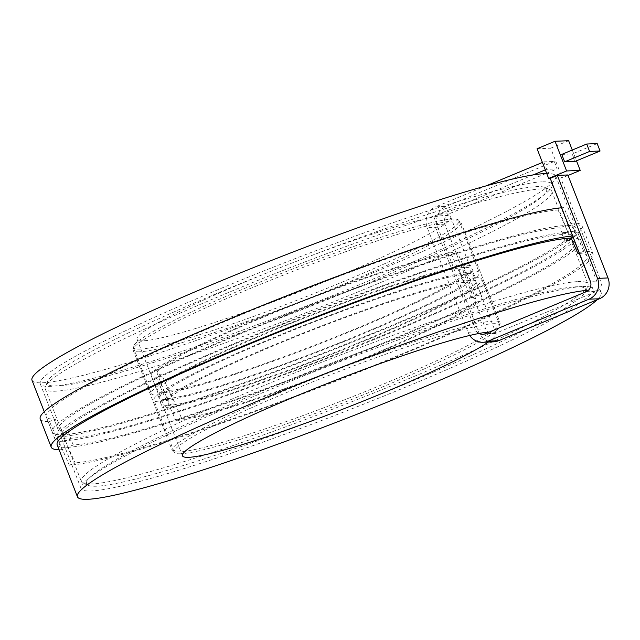 <?xml version="1.0" encoding="UTF-8"?>
<svg xmlns="http://www.w3.org/2000/svg" width="640" height="640" viewBox="0 0 640 640"><rect width="100%" height="100%" fill="white"/><g stroke="black" fill="none" stroke-linecap="round" stroke-linejoin="round"><path stroke-width="0.48" stroke-dasharray="3.2 2.4" d="M178.72 451.984A175.92 15.448 -21.3 0 1 172.216 450.416A175.92 15.448 -21.3 0 1 310.064 380.216A175.92 15.448 -21.3 0 1 493.512 321.032A175.92 15.448 -21.3 0 1 500.016 322.608A175.92 15.448 -21.3 0 1 362.168 392.808A175.92 15.448 -21.3 0 1 178.72 451.984M139.664 351.8A175.92 15.448 -21.3 0 1 133.152 350.224A175.92 15.448 -21.3 0 1 271.008 280.024A175.92 15.448 -21.3 0 1 454.448 220.848A175.92 15.448 -21.3 0 1 460.96 222.416A175.92 15.448 -21.3 0 1 323.104 292.616A175.92 15.448 -21.3 0 1 139.664 351.8M226.888 289.216A267.88 23.528 158.7 0 0 47.696 381.32A267.88 23.528 158.7 0 0 367.216 283.432A267.88 23.528 158.7 0 0 544.912 187.464A267.88 23.528 158.7 0 0 226.888 289.216M369.712 287.096A271.872 23.88 -21.3 0 1 55.256 391.224A271.872 23.88 -21.3 0 1 45.2 388.792A271.872 23.88 -21.3 0 1 45.416 386.448A271.872 23.88 -21.3 0 1 227.288 292.968A271.872 23.88 -21.3 0 1 541.744 188.84A271.872 23.88 -21.3 0 1 550.056 189.696A271.872 23.88 -21.3 0 1 551.808 191.272A271.872 23.88 -21.3 0 1 369.712 287.096M577.912 281.608A271.872 23.88 -21.3 0 1 587.976 284.04A271.872 23.88 -21.3 0 1 587.752 286.384A271.872 23.88 -21.3 0 1 405.88 379.864A271.872 23.88 -21.3 0 1 91.424 483.992A271.872 23.88 -21.3 0 1 83.12 483.136A271.872 23.88 -21.3 0 1 81.368 481.56A271.872 23.88 -21.3 0 1 263.456 385.736A271.872 23.88 -21.3 0 1 577.912 281.608M265.952 389.4A267.88 23.528 158.7 0 0 88.264 485.368A267.88 23.528 158.7 0 0 406.28 383.616A267.88 23.528 158.7 0 0 585.48 291.512A267.88 23.528 158.7 0 0 265.952 389.4M464.992 271.288A161.928 14.224 -21.3 0 0 459 269.84L470.448 265.08L473.056 271A174.72 15.344 -21.3 0 1 479.224 272.576A174.72 15.344 -21.3 0 1 342.832 342.088A174.72 15.344 -21.3 0 1 160.424 401.064L157.808 395.136L163.528 392.76A168.32 14.784 -21.3 0 1 157.304 391.248A168.32 14.784 -21.3 0 1 289.2 324.08A168.32 14.784 -21.3 0 1 464.72 267.456A168.32 14.784 -21.3 0 1 470.952 268.968A168.32 14.784 -21.3 0 1 339.048 336.136A168.32 14.784 -21.3 0 1 163.528 392.76L169.256 390.376A161.928 14.224 -21.3 0 0 338.104 335.904A161.928 14.224 -21.3 0 0 464.992 271.288L475.984 299.488A161.928 14.224 -21.3 0 1 351.56 363.112A161.928 14.224 -21.3 0 1 181.728 418.488L169.256 390.376M143.272 340.808A168.32 14.784 -21.3 0 1 137.048 339.304A168.32 14.784 -21.3 0 1 268.944 272.136A168.32 14.784 -21.3 0 1 444.472 215.512A168.32 14.784 -21.3 0 1 450.696 217.016A168.32 14.784 -21.3 0 1 318.8 284.184A168.32 14.784 -21.3 0 1 143.272 340.808M32 380.256A281.072 24.688 158.7 0 0 42.4 382.776A281.072 24.688 158.7 0 0 335.488 288.216A281.072 24.688 158.7 0 0 555.744 176.056A281.072 24.688 158.7 0 0 546.728 173.504M56.936 437.104L68.376 432.344A274.672 24.12 -21.3 0 1 58.216 429.88A274.672 24.12 -21.3 0 1 273.456 320.28A274.672 24.12 -21.3 0 1 559.872 227.872L565.6 225.496A281.072 24.688 -21.3 0 1 576 228.008A281.072 24.688 -21.3 0 1 355.744 340.168A281.072 24.688 -21.3 0 1 62.656 434.72A281.072 24.688 -21.3 0 1 52.256 432.208A281.072 24.688 -21.3 0 1 272.504 320.048A281.072 24.688 -21.3 0 1 565.6 225.496L571.32 223.112L583.672 251.272A287.472 25.248 -21.3 0 1 592.952 253.888A287.472 25.248 -21.3 0 1 370.152 367.608A287.472 25.248 -21.3 0 1 69.376 465.224L56.936 437.104A287.472 25.248 158.7 0 0 356.696 340.4A287.472 25.248 158.7 0 0 581.96 225.688A287.472 25.248 158.7 0 0 571.32 223.112M139.864 349.128A174.72 15.344 158.7 0 0 322.056 290.352A174.72 15.344 158.7 0 0 458.976 220.624A174.72 15.344 158.7 0 0 452.504 219.064A174.72 15.344 158.7 0 0 270.312 277.84A174.72 15.344 158.7 0 0 133.4 347.56A174.72 15.344 158.7 0 0 139.864 349.128M541.936 181.864A274.672 24.12 158.7 0 0 255.512 274.264A274.672 24.12 158.7 0 0 40.272 383.872A274.672 24.12 158.7 0 0 50.44 386.328A274.672 24.12 158.7 0 0 336.856 293.928A274.672 24.12 158.7 0 0 552.096 184.32A274.672 24.12 158.7 0 0 541.936 181.864M470.448 265.08A174.72 15.344 158.7 0 0 288.256 323.856A174.72 15.344 158.7 0 0 151.344 393.576A174.72 15.344 158.7 0 0 157.808 395.136M459 269.84L471.32 298.016A161.928 14.224 -21.3 0 1 475.984 299.488M562.48 233.8A274.672 24.12 -21.3 0 1 572.352 236.272A274.672 24.12 -21.3 0 1 357.632 345.664A274.672 24.12 -21.3 0 1 70.992 438.264L65.264 440.648A281.072 24.688 158.7 0 0 358.576 345.896A281.072 24.688 158.7 0 0 578.312 233.944A281.072 24.688 158.7 0 0 568.208 231.416L562.48 233.8L559.872 227.872M68.376 432.344L70.992 438.264M473.056 271L467.328 273.384L477.048 295.632L471.32 298.016M181.728 418.488L176.008 420.872L166.144 398.68L160.424 401.064M176.008 420.872A168.32 14.784 158.7 0 0 352.512 363.336A168.32 14.784 158.7 0 0 481.944 297.168A168.32 14.784 158.7 0 0 477.048 295.632M467.328 273.384A168.32 14.784 -21.3 0 1 473.264 274.904A168.32 14.784 -21.3 0 1 341.888 341.864A168.32 14.784 -21.3 0 1 166.144 398.68M65.264 440.648L75.096 462.848L69.376 465.224M579.576 253.664A281.072 24.688 -21.3 0 1 586.992 256.208A281.072 24.688 -21.3 0 1 369.208 367.376A281.072 24.688 -21.3 0 1 75.096 462.848M583.672 251.272L579.344 253.072M571.048 237.888L568.208 231.416M168.184 401.544A161.928 14.224 158.7 0 1 295.072 336.928A161.928 14.224 158.7 0 1 463.92 282.456L475.368 277.696L472.752 271.768A174.72 15.344 158.7 0 0 290.336 330.744A174.72 15.344 158.7 0 0 153.944 400.256A174.72 15.344 158.7 0 0 160.12 401.824L162.728 407.752L168.448 405.376A168.32 14.784 158.7 0 0 343.968 348.752A168.32 14.784 158.7 0 0 475.872 281.584A168.32 14.784 158.7 0 0 469.64 280.072A168.32 14.784 158.7 0 0 294.12 336.696A168.32 14.784 158.7 0 0 162.216 403.864A168.32 14.784 158.7 0 0 168.448 405.376L174.176 402.992A161.928 14.224 158.7 0 1 168.184 401.544L157.184 373.344A161.928 14.224 158.7 0 0 161.856 374.816L174.176 402.992M488.312 342.064A168.32 14.784 158.7 0 0 496.128 333.528A168.32 14.784 158.7 0 0 489.896 332.024A168.32 14.784 158.7 0 0 489.248 332.056M588.488 290.192A281.072 24.688 -21.3 0 1 590.768 290.056A281.072 24.688 -21.3 0 1 601.168 292.576A281.072 24.688 -21.3 0 1 597.192 299.696M57.176 444.824A281.072 24.688 158.7 0 0 67.576 447.336A281.072 24.688 158.7 0 0 360.664 352.784A281.072 24.688 158.7 0 0 580.92 240.624A281.072 24.688 158.7 0 0 571.136 238.088M180.664 453.768A174.72 15.344 -21.3 0 1 174.2 452.2A174.72 15.344 -21.3 0 1 311.112 382.48A174.72 15.344 -21.3 0 1 493.304 323.704A174.72 15.344 -21.3 0 1 499.768 325.272A174.72 15.344 -21.3 0 1 362.856 394.992A174.72 15.344 -21.3 0 1 180.664 453.768M40.216 418.944A287.472 25.248 158.7 0 0 49.496 421.56L61.848 449.72L73.296 444.96A274.672 24.12 158.7 0 0 359.72 352.552A274.672 24.12 158.7 0 0 574.96 242.952A274.672 24.12 158.7 0 0 564.792 240.488L570.512 238.112M582.736 286.504A274.672 24.12 -21.3 0 1 592.896 288.96A274.672 24.12 -21.3 0 1 377.656 398.568A274.672 24.12 -21.3 0 1 91.24 490.968A274.672 24.12 -21.3 0 1 81.072 488.512A274.672 24.12 -21.3 0 1 296.312 378.904A274.672 24.12 -21.3 0 1 582.736 286.504M475.368 277.696A174.72 15.344 -21.3 0 1 481.832 279.256A174.72 15.344 -21.3 0 1 344.92 348.976A174.72 15.344 -21.3 0 1 162.728 407.752M573.096 237.04L576.24 235.728L563.8 207.608A287.472 25.248 158.7 0 0 561.68 207.768M61.848 449.72A287.472 25.248 -21.3 0 1 59.096 449.76M572.672 235.968A287.472 25.248 -21.3 0 1 576.24 235.728M463.92 282.456L451.44 254.344A161.928 14.224 158.7 0 0 281.608 309.72A161.928 14.224 158.7 0 0 157.184 373.344M562.184 234.568A274.672 24.12 158.7 0 0 275.536 327.168A274.672 24.12 158.7 0 0 60.816 436.56A274.672 24.12 158.7 0 0 70.688 439.032L64.968 441.416A281.072 24.688 -21.3 0 1 54.856 438.888A281.072 24.688 -21.3 0 1 274.592 326.936A281.072 24.688 -21.3 0 1 567.904 232.184L562.184 234.568L564.792 240.488M73.296 444.96L70.688 439.032M472.752 271.768L467.024 274.152L457.168 251.96L451.44 254.344M161.856 374.816L156.128 377.2L165.84 399.448L160.12 401.824M156.128 377.2A168.32 14.784 -21.3 0 1 151.224 375.664A168.32 14.784 -21.3 0 1 280.664 309.488A168.32 14.784 -21.3 0 1 457.168 251.96M467.024 274.152A168.32 14.784 158.7 0 0 291.288 330.968A168.32 14.784 158.7 0 0 159.904 397.928A168.32 14.784 158.7 0 0 165.84 399.448M64.968 441.416L55.224 419.176L49.496 421.56M563.8 207.608L558.072 209.984A281.072 24.688 158.7 0 0 263.968 305.456A281.072 24.688 158.7 0 0 46.176 416.624A281.072 24.688 158.7 0 0 55.224 419.176M558.072 209.984L567.904 232.184M543.792 161.88L546.68 169.296L557.152 168.864L554.264 161.448L543.792 161.88L542.416 162.448M567.84 174.96L560.688 177.936L600.848 280.928L590.376 281.36M537.072 148.744L550.688 148.184L562.256 177.864L560.688 177.936M546.68 169.296L545.312 169.872M533.248 174.888L438.656 214.24A8 7.72 -92.4 0 0 434.392 224.64L475.192 329.28L485.664 328.848A8 7.72 -92.4 0 0 488.048 332.144M438.656 214.24L449.128 213.808L545.968 173.52M546.624 173.248L557.152 168.864M554.264 161.448L446.232 206.384L435.76 206.816L486.064 185.896M488.392 332.408A8 7.72 -92.4 0 0 495.712 333.296L596.584 291.328A8 7.72 -92.4 0 0 600.848 280.928M493.48 341.848A15.992 15.432 87.6 0 1 478.512 331.824L437.712 227.184A15.992 15.432 87.6 0 1 446.232 206.384M449.128 213.808A8 7.72 -92.4 0 0 444.864 224.208L485.664 328.848M568.04 175.464L562.256 177.864M550.688 148.184L568.64 140.712M572.272 150.032L576.48 160.824M478.96 333.48A8 7.72 87.6 0 1 475.192 329.28M469.72 335.456A15.992 15.432 87.6 0 1 468.04 332.256L427.24 227.616A15.992 15.432 87.6 0 1 435.76 206.816M561.744 154.408L572.216 153.976L575.112 161.4M597.184 143.592L572.216 153.976M586.112 291.76L596.584 291.328M444.864 224.208L434.392 224.64M437.712 227.184L427.24 227.616M495.712 333.296L485.24 333.728M468.04 332.256L478.512 331.824M133.152 350.224L172.216 450.416M47.696 381.32L45.416 386.448M551.808 191.272L587.976 284.04M88.264 485.368L83.12 483.136M460.96 222.416L500.016 322.608M544.912 187.464L550.056 189.696M45.2 388.792L81.368 481.56M585.48 291.512L587.752 286.384M137.048 339.304L157.304 391.248M555.744 176.056L576 228.008M458.976 220.624L479.224 272.576M40.272 383.872L58.216 429.88M450.696 217.016L470.952 268.968M44.256 411.688L52.256 432.208M133.4 347.56L151.344 393.576M552.096 184.32L572.352 236.272M581.96 225.688L592.952 253.888M473.264 274.904L481.944 297.168M578.312 233.944L586.992 256.208M496.128 333.528L475.872 281.584M174.2 452.2L153.944 400.256M592.896 288.96L574.96 242.952M182.472 455.816L162.216 403.864M601.168 292.576L580.92 240.624M499.768 325.272L481.832 279.256M81.072 488.512L60.816 436.56M159.904 397.928L151.224 375.664M54.856 438.888L46.176 416.624M482.672 334.296L493.144 333.864"/><path stroke-width="0.96" d="M546.728 173.504A281.072 24.688 158.7 0 0 545.344 173.544A281.072 24.688 158.7 0 0 252.256 268.096A281.072 24.688 158.7 0 0 32 380.256L44.256 411.688M579.344 253.072L577.952 253.656A281.072 24.688 -21.3 0 1 579.576 253.664M577.952 253.656L571.048 237.888M489.248 332.056A168.32 14.784 158.7 0 0 313.264 389.096A168.32 14.784 158.7 0 0 182.472 455.816A168.32 14.784 158.7 0 0 188.704 457.32A168.32 14.784 158.7 0 0 336.632 411.56A168.32 14.784 158.7 0 0 488.312 342.064M597.192 299.696A281.072 24.688 -21.3 0 1 353.312 415.696A281.072 24.688 -21.3 0 1 87.832 499.288A281.072 24.688 -21.3 0 1 77.424 496.776A281.072 24.688 -21.3 0 1 293.872 386.152A281.072 24.688 -21.3 0 1 588.488 290.192M571.136 238.088A281.072 24.688 158.7 0 0 570.512 238.112A281.072 24.688 158.7 0 0 277.424 332.664A281.072 24.688 158.7 0 0 57.176 444.824L77.424 496.776M570.512 238.112L573.096 237.04M59.096 449.76A287.472 25.248 -21.3 0 1 51.216 447.144A287.472 25.248 -21.3 0 1 270.664 334.784A287.472 25.248 -21.3 0 1 572.672 235.968M561.68 207.768A287.472 25.248 158.7 0 0 259.672 306.584A287.472 25.248 158.7 0 0 40.216 418.944L51.216 447.144M478.96 333.48A8 7.72 87.6 0 0 485.24 333.728L586.112 291.76A8 7.72 87.6 0 0 590.376 281.36L550.216 178.368L557.368 175.384L597.528 278.384A15.992 15.432 87.6 0 1 589.008 299.184L488.128 341.144A15.992 15.432 87.6 0 1 483 342.28A15.992 15.432 87.6 0 1 469.72 335.456M548.648 178.432L537.072 148.744L555.024 141.272L566.6 170.96L548.648 178.432L550.216 178.368M545.312 169.872L533.248 174.888M545.968 173.52L546.624 173.248M486.064 185.896L542.416 162.448M557.368 175.384L567.84 174.96L608 277.952A15.992 15.432 87.6 0 1 599.48 298.752L498.608 340.712A15.992 15.432 87.6 0 1 493.48 341.848L483 342.28M576.48 160.824L580.216 170.4L568.04 175.464M555.024 141.272L568.64 140.712L572.272 150.032M580.216 170.4L566.6 170.96M600.08 151.008L575.112 161.4L564.64 161.832L561.744 154.408L586.712 144.024L597.184 143.592L600.08 151.008L589.608 151.44L564.64 161.832M586.712 144.024L589.608 151.44M498.608 340.712L488.128 341.144M599.48 298.752L589.008 299.184M608 277.952L597.528 278.384"/></g></svg>
